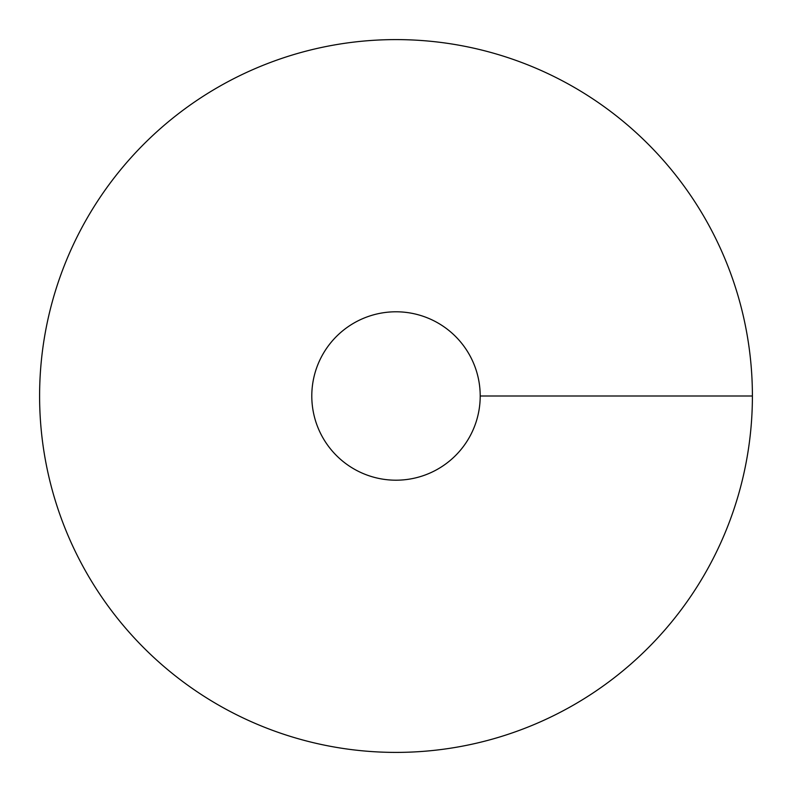 <?xml version="1.0" encoding="UTF-8"?>
<svg xmlns="http://www.w3.org/2000/svg" width="792" height="792" viewBox="0 0 792 792"><rect width="100%" height="100%" fill="white"/><g stroke="black" fill="none" stroke-linecap="round" stroke-linejoin="round"><path stroke-width="1.19" d="M396 752.4A356.4 356.4 0 0 0 704.652 217.8A356.4 356.4 0 0 0 87.348 217.8A356.4 356.4 0 0 0 396 752.4M396 480.2A84.2 84.2 0 0 0 468.923 353.895A84.2 84.2 0 0 0 323.077 353.895A84.2 84.2 0 0 0 396 480.2M752.4 396L480.2 396"/></g></svg>
